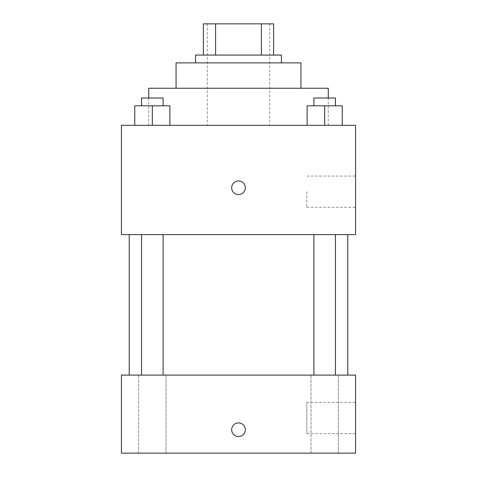 <?xml version="1.0" encoding="UTF-8"?>
<svg xmlns="http://www.w3.org/2000/svg" width="477" height="477" viewBox="0 0 477 477"><rect width="100%" height="100%" fill="white"/><g stroke="black" fill="none" stroke-linecap="round" stroke-linejoin="round"><path stroke-width="0.36" stroke-dasharray="2.38 1.79" d="M238.5 125.32L148.735 125.32L238.5 125.32M238.5 23.85L207.28 23.85L238.5 23.85M261.402 55.07L261.402 23.85L273.625 23.85L273.625 55.07L215.598 55.07L273.625 55.07M261.402 23.85L203.375 23.85M215.598 55.07L203.375 55.07L215.598 55.07L215.598 23.85M281.43 55.07L195.57 55.07M195.57 62.875L281.43 62.875L195.57 62.875M300.945 62.875L176.055 62.875M176.055 88.245L300.945 88.245L176.055 88.245M328.265 88.245L148.735 88.245M148.735 125.32L148.735 98M134.764 125.32L169.89 125.32L134.764 125.32L169.89 125.32L134.764 125.32L169.89 125.32L152.33 125.32L152.33 105.805L134.764 105.805L163.098 105.805L134.764 105.805L134.764 125.32L152.33 125.32L134.764 125.32L134.764 105.805L134.764 125.32L169.89 125.32L152.33 125.32L152.33 105.805L169.89 105.805L141.556 105.805L169.89 105.805L169.89 125.32L169.89 105.805M307.11 125.32L342.236 125.32L307.11 125.32L342.236 125.32L307.11 125.32L342.236 125.32L324.67 125.32L324.67 105.805L307.11 105.805L335.444 105.805L307.11 105.805L307.11 125.32L324.67 125.32L307.11 125.32L307.11 105.805L307.11 125.32L342.236 125.32L324.67 125.32L324.67 105.805L342.236 105.805L313.902 105.805L342.236 105.805L342.236 125.32L342.236 105.805M355.58 125.32L121.42 125.32L121.42 234.595L355.58 234.595L355.58 125.32M121.42 187.765L121.42 180.932L121.426 187.765M238.5 234.595L129.225 234.595L238.5 234.595M324.67 234.595L335.444 234.595L324.67 234.595M152.33 234.595L141.556 234.595L152.33 234.595M355.58 191.665L355.58 207.28L355.58 191.665M238.5 180.932A6.827 6.827 0 0 0 232.585 191.182A6.827 6.827 0 0 0 244.415 191.182A6.827 6.827 0 0 0 238.5 180.932A6.827 6.827 0 0 0 232.585 191.182A6.827 6.827 0 0 0 244.415 191.182A6.827 6.827 0 0 0 238.5 180.932M238.5 194.592A6.827 6.827 0 0 1 232.585 184.349A6.827 6.827 0 0 1 244.415 184.349A6.827 6.827 0 0 1 238.5 194.592M306.812 191.665L306.812 207.28L306.812 191.665M238.5 375.095L129.225 375.095L238.5 375.095M324.67 375.095L338.348 375.095L324.67 375.095M152.33 375.095L138.652 375.095L152.33 375.095M355.58 375.095L121.42 375.095L121.42 453.15L355.58 453.15L355.58 375.095M238.5 422.902A6.827 6.827 0 0 0 232.585 433.146A6.827 6.827 0 0 0 244.415 433.146A6.827 6.827 0 0 0 238.5 422.902A6.827 6.827 0 0 0 232.585 433.146A6.827 6.827 0 0 0 244.415 433.146A6.827 6.827 0 0 0 238.5 422.902M121.42 436.562L121.426 422.902L121.42 436.562M355.58 433.635L355.58 402.415L355.58 433.635L306.812 433.635L306.812 402.415L306.812 433.635M338.348 453.15L310.998 453.15L338.348 453.15L310.998 453.15L338.348 453.15L338.348 375.095L338.348 453.15M166.002 453.15L138.652 453.15L166.002 453.15L138.652 453.15L166.002 453.15L166.002 375.095L166.002 453.15M238.5 436.562A6.827 6.827 0 0 1 232.585 426.319A6.827 6.827 0 0 1 244.415 426.319A6.827 6.827 0 0 1 238.5 436.562M313.902 105.805L313.902 98L335.444 98L313.902 98L335.444 98L335.444 105.805M324.67 125.32L324.67 105.805M141.556 105.805L141.556 98L163.098 98L141.556 98L163.098 98L163.098 105.805M152.33 125.32L152.33 105.805M207.28 23.85L207.28 125.32M269.72 23.85L269.72 125.32M328.265 125.32L328.265 98M306.812 207.28L355.58 207.28M306.812 176.055L355.58 176.055M163.098 375.095L163.098 234.595M141.556 375.095L141.556 234.595M335.444 375.095L335.444 234.595M313.902 375.095L313.902 234.595M138.652 453.15L138.652 375.095L138.652 453.15M310.998 453.15L310.998 375.095L310.998 453.15M306.812 402.415L355.58 402.415"/><path stroke-width="0.72" d="M215.598 55.07L215.598 23.85L203.375 23.85L203.375 55.07L203.375 23.85M215.598 23.85L273.625 23.85L273.625 55.07M261.402 55.07L261.402 23.85M195.57 62.875L195.57 55.07L281.43 55.07L281.43 62.875M176.055 88.245L176.055 62.875L300.945 62.875L300.945 88.245M148.735 98L148.735 88.245L328.265 88.245L328.265 98M121.42 125.32L355.58 125.32L355.58 234.595L121.42 234.595L121.42 125.32M238.5 194.592A6.827 6.827 0 0 1 232.585 184.349A6.827 6.827 0 0 1 244.415 184.349A6.827 6.827 0 0 1 238.5 194.592M121.42 375.095L355.58 375.095L355.58 453.15L121.42 453.15L121.42 375.095M238.5 436.562A6.827 6.827 0 0 1 232.585 426.319A6.827 6.827 0 0 1 244.415 426.319A6.827 6.827 0 0 1 238.5 436.562M307.11 125.32L307.11 105.805L342.236 105.805L342.236 125.32L342.236 105.805M324.67 125.32L324.67 105.805M335.444 105.805L335.444 98L313.902 98L313.902 105.805M134.764 125.32L134.764 105.805L169.89 105.805L169.89 125.32L169.89 105.805M152.33 125.32L152.33 105.805M163.098 105.805L163.098 98L141.556 98L141.556 105.805M347.775 375.095L347.775 234.595M129.225 375.095L129.225 234.595M313.902 234.595L313.902 375.095M335.444 234.595L335.444 375.095M163.098 375.095L163.098 234.595M141.556 375.095L141.556 234.595"/></g></svg>
